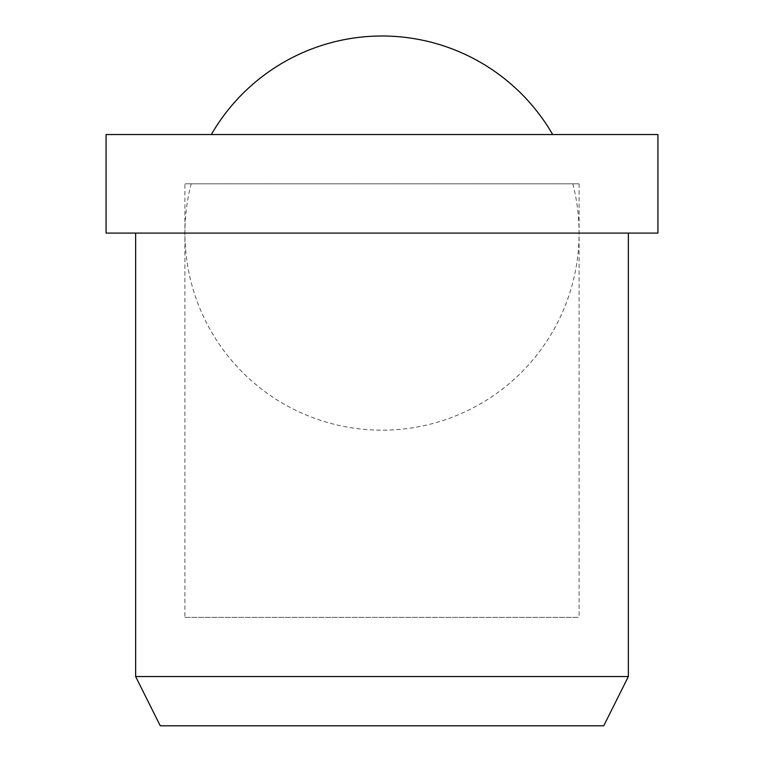 <?xml version="1.0" encoding="UTF-8"?>
<svg xmlns="http://www.w3.org/2000/svg" width="764" height="764" viewBox="0 0 764 764"><rect width="100%" height="100%" fill="white"/><g stroke="black" fill="none" stroke-linecap="round" stroke-linejoin="round"><path stroke-width="0.57" stroke-dasharray="3.82 2.86" d="M382 134.54L552.678 134.54L382 134.54M657.919 233.087L106.081 233.087M657.919 134.54L106.081 134.54M628.361 676.532L135.639 676.532M628.361 233.087L135.639 233.087L628.361 233.087M603.722 725.8L160.278 725.8M572.828 183.809A197.083 197.083 0 0 1 382 430.17A197.083 197.083 0 0 1 191.172 183.809L572.828 183.809L191.172 183.809M579.083 183.809L579.083 617.398L184.917 617.398L184.917 183.809L579.083 183.809L184.917 183.809M184.917 617.398L579.083 617.398"/><path stroke-width="1.15" d="M211.322 134.54A197.083 197.083 0 0 1 552.678 134.54M657.919 233.087L657.919 134.54L106.081 134.54L106.081 233.087L657.919 233.087M135.639 233.087L135.639 676.532L160.278 725.8L603.722 725.8L628.361 676.532L628.361 233.087M135.639 676.532L628.361 676.532"/></g></svg>
